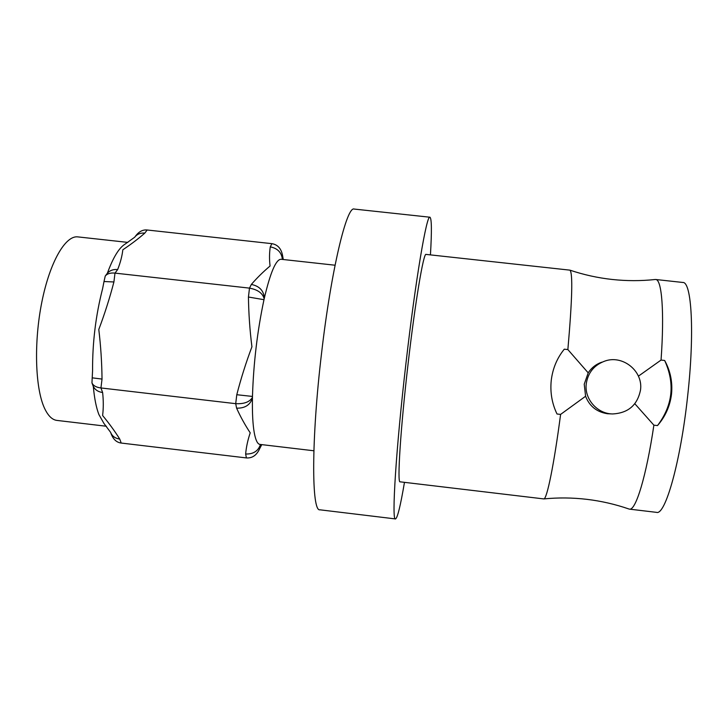 <?xml version="1.0" encoding="UTF-8"?>
<svg xmlns="http://www.w3.org/2000/svg" width="728" height="728" viewBox="0 0 728 728"><rect width="100%" height="100%" fill="white"/><g stroke="black" fill="none" stroke-linecap="round" stroke-linejoin="round"><path stroke-width="1.09" d="M612.576 413.95C597.151 413.786 584.202 398.889 586.258 383.747C588.051 372.427 594.376 364.828 605.232 360.952C623.068 354.791 643.252 371.316 640.522 389.935C637.473 405.132 628.155 413.131 612.576 413.95L607.416 413.722C596.733 412.012 589.462 406.188 585.594 396.25L584.229 384.22L588.206 372.863L567.867 349.577L564.291 349.176C557.057 358.067 552.716 368.459 551.251 380.353C550.031 392.265 551.951 403.476 557.011 413.995L560.596 414.405C554.008 464.828 546.874 499.417 543.825 498.917L400.1 481.827C397.069 483.656 400.509 428.737 408.062 364.027C415.197 301.874 423.605 252.252 426.062 254.409L569.951 270.152C583.647 274.765 597.688 277.869 612.066 279.452C626.462 281.017 640.84 281.035 655.191 279.507L655.682 279.497C661.825 279.334 664.528 311.739 661.051 360.069L638.42 376.149M634.825 403.74L653.88 425.17C646.3 476.458 635.69 510.892 629.465 509.136L628.992 509.018C615.351 504.304 601.337 501.073 586.959 499.353C572.59 497.652 558.221 497.506 543.825 498.917M404.468 482.345C400.455 505.978 397.461 518.172 395.486 518.928L319.92 509.809C311.484 511.993 311.22 439.566 321.594 352.889C331.213 269.724 346.81 205.533 354.254 209.073L429.939 217.217C431.686 218.4 431.85 230.958 430.439 254.891M395.486 518.928C391.5 521.667 395.896 449.54 406.051 362.508C415.633 279.033 426.763 214.123 429.939 217.217M655.682 279.497L682.8 282.464C691.673 281.509 694.721 332.987 687.66 395.905C680.689 461.479 665.301 515.633 656.547 512.357L629.465 509.136M653.88 425.17L657.493 425.589C665.374 416.543 670.051 406.042 671.525 394.066C672.69 382.1 670.397 370.898 664.655 360.478L661.051 360.069M560.596 414.405L585.594 396.25M588.206 372.863C591.5 367.749 596.041 364.191 601.819 362.18M569.951 270.152C572.927 273.146 572.226 299.618 567.867 349.577M664.655 360.478C675.184 383.629 672.799 405.332 657.493 425.589M335.062 265.219L281.081 259.277C276.049 259.241 270.47 272.172 264.346 298.08L263.982 299.69C257.339 331.04 253.499 363.281 252.47 396.432L252.443 398.143C252.197 413.022 252.807 424.57 254.272 432.787C255.655 440.231 257.539 444.107 259.941 444.408L313.868 450.778M106.388 426.253L56.911 420.411C52.152 419.829 47.993 415.724 44.454 408.089C35.181 388.133 33.743 342.296 41.833 302.12C49.859 261.853 65.511 235.18 77.86 236.891L127.828 242.397M110.601 432.35C109.983 431.149 109.983 431.149 110.601 432.35L103.886 423.341L98.872 414.496C96.269 407.689 94.44 398.571 93.393 387.159L93.129 386.004M110.774 432.814L111.466 434.634C113.614 439.703 116.862 442.506 121.212 443.052L246.41 457.93L245.636 454.017C246.273 447.01 247.802 439.949 250.214 432.832C244.981 424.897 240.44 416.671 236.6 408.153L235.708 403.667L236.782 394.722C240.968 378.496 246.009 362.526 251.924 346.81C249.85 330.366 248.685 313.768 248.439 297.024L263.982 299.69L264.118 298.562C262.508 293.102 257.639 289.626 249.495 288.124L251.351 284.439C256.957 277.941 263.199 271.799 270.079 266.002C269.269 259.432 269.342 253.053 270.279 246.856C277.623 248.33 281.663 252.516 282.382 259.423M92.201 377.841L92.574 370.698C92.42 342.579 95.759 315.26 102.593 288.725L104.004 281.527L113.914 281.964C109.728 298.034 104.686 313.877 98.79 329.484C100.764 345.818 101.847 362.344 102.029 379.07L92.201 377.841L91.965 382.919C93.275 385.713 96.269 387.387 100.946 387.951L235.708 403.667C243.998 404.086 249.549 402.056 252.334 397.561L252.443 398.143C250.114 405.041 244.826 408.381 236.6 408.153M92.083 383.237L92.938 385.512C94.504 389.453 97.725 391.782 102.621 392.51C103.503 400.591 103.503 408.262 102.612 415.515C109.264 423.578 114.978 431.431 119.756 439.084L121.212 443.052M104.004 281.527L105.242 276.03C107.325 273.601 110.583 272.636 114.997 273.118L249.495 288.124L248.439 297.024M134.98 236.828L136.1 235.353C139.376 231.34 143.061 229.557 147.147 229.993L271.89 243.662C277.796 244.644 281.372 248.721 282.628 255.883L282.555 259.441M147.147 229.993L144.836 233.096C138.511 238.629 131.177 244.189 122.832 249.786C122.095 256.147 120.366 262.735 117.654 269.551C112.995 269.16 109.409 270.598 106.889 273.855L105.478 275.721M107.243 273.391L107.453 273.009C113.168 257.43 119.055 247.784 125.116 244.089L134.653 237.255C133.069 238.757 133.069 238.757 134.653 237.255M236.782 394.722L252.47 396.432L252.334 397.561M260.46 444.462C258.276 451.051 253.335 454.236 245.636 454.017M251.351 284.439C259.396 286.086 263.727 290.636 264.346 298.08L264.118 298.562M260.488 444.471L259.678 448.648C256.711 455.228 252.288 458.322 246.41 457.93M260.77 444.499L260.096 447.556M282.764 257.13L282.755 259.459M110.611 432.368C112.094 436.145 115.142 438.383 119.756 439.084M144.836 233.096C140.458 232.751 137.064 234.125 134.662 237.246M102.029 379.07L100.946 387.951L102.621 392.51M117.654 269.551L114.997 273.118L113.914 281.964M270.279 246.856L271.89 243.662M259.678 448.648L261.78 444.617M283.274 259.514L282.628 255.883"/></g></svg>

